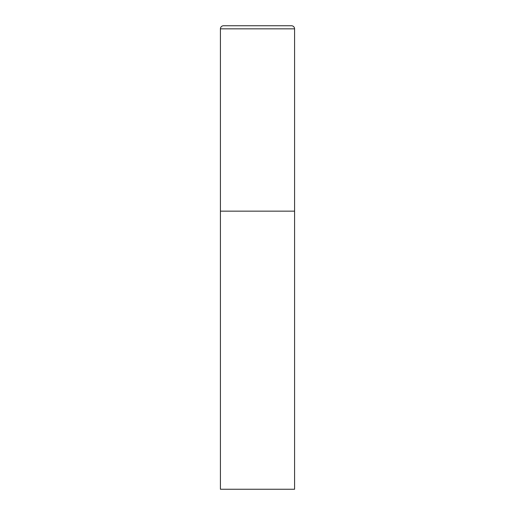<?xml version="1.0" encoding="UTF-8"?>
<svg xmlns="http://www.w3.org/2000/svg" width="515" height="515" viewBox="0 0 515 515"><rect width="100%" height="100%" fill="white"/><g stroke="black" fill="none" stroke-linecap="round" stroke-linejoin="round"><path stroke-width="0.77" d="M220.42 28.84L220.42 489.25L294.58 489.25L294.58 211.15L220.42 211.15L294.58 211.15L294.58 28.84A3.09 3.09 0 0 0 291.49 25.75L223.51 25.75A3.09 3.09 0 0 0 220.42 28.84L294.58 28.84"/></g></svg>
